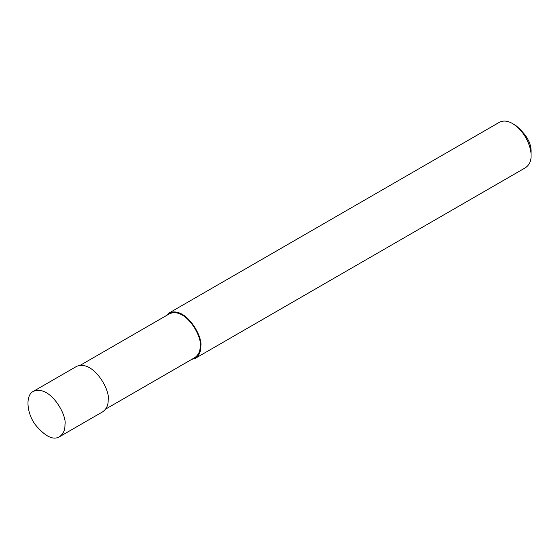 <?xml version="1.0" encoding="UTF-8"?>
<svg xmlns="http://www.w3.org/2000/svg" width="559" height="559" viewBox="0 0 559 559"><rect width="100%" height="100%" fill="white"/><g stroke="black" fill="none" stroke-linecap="round" stroke-linejoin="round"><path stroke-width="0.84" d="M59.52 436.733L102.737 411.787C106.566 408.95 108.376 404.954 108.16 399.797C110.605 390.601 93.283 359.374 76.541 366.418L33.33 391.37C25.386 395.115 26.518 412.752 35.231 424.63C45.083 436.488 53.182 440.527 59.52 436.733C63.349 433.903 65.158 429.906 64.942 424.742C67.394 415.554 50.065 384.319 33.33 391.37M105.651 409.09L194.902 357.564C198.606 354.825 200.353 350.961 200.143 345.972C202.512 337.091 185.763 306.898 169.58 313.711L80.335 365.237M191.548 359.5L195.336 358.319C199.172 355.489 200.974 351.492 200.765 346.328C203.21 337.14 185.888 305.906 169.146 312.956L166.233 315.646M195.336 358.319L525.628 167.63C529.457 164.8 531.267 160.803 531.05 155.64C531.49 148.051 525.614 131.47 512.526 123.56C507.712 120.744 503.345 120.311 499.432 122.267L169.146 312.956M512.526 123.56L515.615 125.342C526.396 134.391 531.539 143.3 531.05 152.076L531.05 155.64"/></g></svg>
